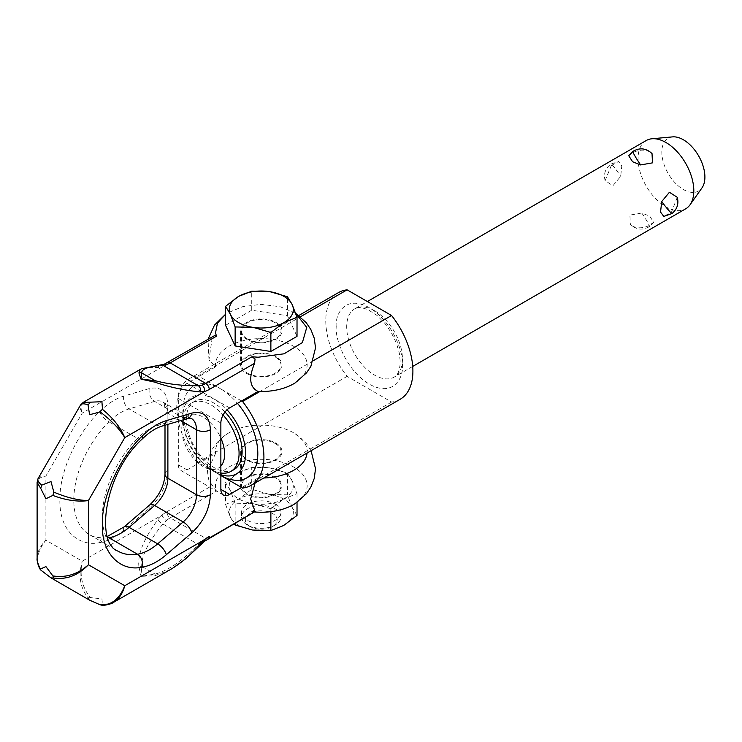 <?xml version="1.0" encoding="UTF-8"?>
<svg xmlns="http://www.w3.org/2000/svg" width="742" height="742" viewBox="0 0 742 742"><rect width="100%" height="100%" fill="white"/><g stroke="black" fill="none" stroke-linecap="round" stroke-linejoin="round"><path stroke-width="0.56" stroke-dasharray="3.71 2.78" d="M295.186 503.605A45.837 26.462 0 0 0 273.39 460.253A45.837 26.462 0 0 0 216.414 491.167L208.966 480.593L209.068 467.683L215.57 453.427L187.058 469.881A12.326 7.114 -60 0 1 180.9 470.493A12.326 7.114 -60 0 1 178.349 464.854L178.349 398.454A12.326 7.114 -60 0 1 187.058 383.354L215.57 366.9L208.966 359.851L212.091 338.723L214.577 335.616M170.243 569.652L154.911 575.764L141.026 576.348L155.078 574.076C167.887 570.774 182.309 560.906 198.346 544.47L201.889 541.103A4.925 2.143 -130 0 0 204.263 541.428M90.394 597.57L88.029 597.802C80.09 587.571 78.17 575.365 82.241 561.184C79.338 575.254 82.056 587.376 90.394 597.57L101.914 598.924L102.507 604.563L112.413 602.996M275.931 322.39A20.702 11.955 180 0 1 281.997 330.839A20.702 11.955 180 0 1 269.216 341.886A20.702 11.955 180 0 1 246.659 339.289A20.702 11.955 180 0 1 240.593 330.839A20.702 11.955 180 0 1 253.374 319.802A20.702 11.955 180 0 1 275.931 322.39M246.659 373.495A20.702 11.955 0 0 0 269.216 376.092A20.702 11.955 0 0 0 281.997 365.045A20.702 11.955 0 0 0 275.931 356.596A20.702 11.955 0 0 0 253.374 354.008A20.702 11.955 0 0 0 240.593 365.045A20.702 11.955 0 0 0 246.659 373.495M275.931 443.122A20.702 11.955 180 0 1 281.997 451.572A20.702 11.955 180 0 1 269.216 462.618A20.702 11.955 180 0 1 246.659 460.021A20.702 11.955 180 0 1 240.593 451.572A20.702 11.955 180 0 1 253.374 440.535A20.702 11.955 180 0 1 275.931 443.122M246.659 494.237A20.702 11.955 0 0 0 269.216 496.825A20.702 11.955 0 0 0 281.997 485.778A20.702 11.955 0 0 0 275.931 477.329A20.702 11.955 0 0 0 253.374 474.741A20.702 11.955 0 0 0 240.593 485.778A20.702 11.955 0 0 0 246.659 494.237M154.911 575.764A4.925 1.094 78.1 0 0 155.078 574.076L141.703 566.35L141.026 576.348L138.921 566.526A4.925 3.005 175.2 0 0 141.703 566.35C141.527 555.554 148.595 541.447 162.906 524.01L166.347 520.578A4.925 2.143 -130 0 1 162.081 515.087L82.241 561.184L45.902 540.204C36.868 551.519 35.468 561.805 41.71 571.062M164.01 364.331A4.925 3.404 -107.4 0 0 162.081 366.993L157.963 367.466C149.188 367.132 143.28 367.782 140.247 369.433M83.076 402.442C80.646 404.167 80.368 407.72 82.241 413.081C80.21 409.371 79.617 406.709 80.47 405.123M37.99 478.748L38.13 478.488C39.076 476.939 41.663 476.123 45.902 476.03C40.318 477.087 37.388 479.1 37.109 482.068M37.109 558.986L37.1 558.513C37.23 552.057 40.17 545.954 45.902 540.204L45.902 476.03L82.241 413.081L162.081 366.993A29.578 17.075 -60 0 0 166.727 364.916L212.091 338.723M138.921 566.526C137.465 554.33 143.818 538.664 157.963 519.539L162.081 515.087A29.578 17.075 -60 0 1 166.727 511.804A4.925 2.847 -120 0 0 167.748 515.236A4.925 2.847 -120 0 0 170.215 517.842A24.644 14.228 120 0 0 166.347 520.578M101.496 605.101L102.507 604.563M89.596 600.148L88.029 597.802M255.062 511.572L251.965 511.692A45.837 26.462 0 0 0 254.413 511.943M255.1 483.023L258.086 477.978L241.604 487.494M215.57 366.9A45.837 26.462 180 0 1 276.339 340.049A45.837 26.462 180 0 1 295.186 382.872M295.186 313.022L280.022 306.687L261.026 304.378L242.634 306.669L227.404 313.022M258.086 477.978A45.837 26.462 0 0 0 263.818 477.996M307.067 453.028A45.837 26.462 0 0 0 295.233 433.782A45.837 26.462 0 0 0 227.404 433.755A45.837 26.462 0 0 0 215.57 453.427M235.14 503.215L230.456 490.787A32.036 18.494 0 0 0 238.646 498.865A32.036 18.494 0 0 0 252.632 503.586L235.14 503.215L235.14 523.073M275.236 504.189A19.719 11.38 180 0 1 281.014 512.24A19.719 11.38 180 0 1 268.836 522.748A19.719 11.38 180 0 1 247.355 520.281A19.719 11.38 180 0 1 241.577 512.24A19.719 11.38 180 0 1 253.755 501.722A19.719 11.38 180 0 1 275.236 504.189M275.236 508.854A19.719 11.38 180 0 1 281.014 516.905A19.719 11.38 180 0 1 275.236 524.956A19.719 11.38 180 0 1 247.355 524.956L250.026 526.495A15.934 9.201 0 0 0 272.564 526.495A15.934 9.201 0 0 0 272.564 513.483A15.934 9.201 0 0 0 250.026 513.483A15.934 9.201 0 0 0 250.026 526.495L247.355 524.956A19.719 11.38 180 0 1 241.577 516.905A19.719 11.38 180 0 1 253.755 506.387A19.719 11.38 180 0 1 275.236 508.854M628.715 155.681L633.974 152.064C639.789 149.634 645.067 149.55 649.807 151.813L652.023 153.557M677.279 197.307L671.538 212.008L663.793 216.432M646.217 140.544A39.428 22.77 -120 0 0 640.179 172.144A39.428 22.77 -120 0 0 665.936 206.888A39.428 22.77 -120 0 0 685.654 208.845M632.574 226.152C637.322 228.415 642.6 228.332 648.406 225.893L653.656 222.285L649.807 216.2L641.765 213.019L629.902 215.097L630.357 224.399L632.574 226.152M611.334 165.503L605.101 180.649L612.957 185.695L620.702 176.308L621.815 165.818L618.587 161.533L611.334 165.503A14.784 1.215 -124 0 1 610.972 164.038A14.784 1.215 -124 0 1 620.702 176.308M672.567 136.88A30.459 17.585 -120 0 0 662.56 159.076A30.459 17.585 -120 0 0 683.363 189.507A30.459 17.585 -120 0 0 701.997 187.865M400.142 399.289A61.614 35.57 60 0 1 391.572 402.034L347.108 376.361A61.614 35.57 60 0 1 338.538 292.58M242.578 488.051L391.572 402.034M347.108 376.361L198.114 462.377L220.866 475.52A52.988 30.589 60 0 1 220.346 475.214L220.346 475.214A52.988 30.589 60 0 1 182.875 410.326A52.988 30.589 60 0 1 220.346 388.687L198.114 375.86L300.389 316.806M275.236 443.521A19.719 11.38 180 0 1 281.014 451.572A19.719 11.38 180 0 1 268.836 462.09A19.719 11.38 180 0 1 247.355 459.623A19.719 11.38 180 0 1 241.577 451.572A19.719 11.38 180 0 1 253.755 441.054A19.719 11.38 180 0 1 275.236 443.521M241.604 400.968L220.346 388.687A52.988 30.589 60 0 1 237.468 403.36M313.347 360.668L259.941 391.498M247.355 373.096A19.719 11.38 0 0 0 268.836 375.563A19.719 11.38 0 0 0 281.014 365.045A19.719 11.38 0 0 0 275.236 356.995A19.719 11.38 0 0 0 253.755 354.528A19.719 11.38 0 0 0 241.577 365.045A19.719 11.38 0 0 0 247.355 373.096M198.114 462.377A61.614 35.57 60 0 1 189.535 378.596A61.614 35.57 60 0 1 198.114 375.86M220.866 474.704A44.362 25.608 60 0 1 214.243 471.699L220.346 475.214L214.243 471.699A44.362 25.608 60 0 1 182.875 417.366A44.362 25.608 60 0 1 214.243 399.252A44.362 25.608 60 0 1 227.052 409.807M233.962 469.621A39.428 22.77 60 0 1 214.243 467.673A39.428 22.77 60 0 1 188.487 432.92A39.428 22.77 60 0 1 194.525 401.329A39.428 22.77 60 0 1 214.243 403.277A39.428 22.77 60 0 1 225.03 412.014M220.866 473.016A39.428 22.77 60 0 1 216.2 471.801A39.428 22.77 60 0 1 211.192 469.436A39.428 22.77 60 0 1 183.766 415.622A39.428 22.77 60 0 1 191.482 403.091A39.428 22.77 60 0 1 211.192 405.039A39.428 22.77 60 0 1 223.092 414.991M220.866 466.059A30.311 17.502 60 0 1 207.027 468.434A30.311 17.502 60 0 1 203.178 466.616A30.311 17.502 60 0 1 182.096 425.249A30.311 17.502 60 0 1 203.178 417.115A30.311 17.502 60 0 1 220.866 438.095M247.355 338.89A19.719 11.38 180 0 1 241.577 330.839A19.719 11.38 180 0 1 253.755 320.321A19.719 11.38 180 0 1 275.236 322.789A19.719 11.38 180 0 1 281.014 330.839A19.719 11.38 180 0 1 268.836 341.357A19.719 11.38 180 0 1 247.355 338.89M275.236 477.737A19.719 11.38 0 0 0 253.755 475.27A19.719 11.38 0 0 0 241.577 485.778A19.719 11.38 0 0 0 247.355 493.829A19.719 11.38 0 0 0 268.836 496.296A19.719 11.38 0 0 0 281.014 485.778A19.719 11.38 0 0 0 275.236 477.737M253.393 530.159A32.036 18.494 -0 0 0 283.667 525.475A32.036 18.494 -0 0 0 292.339 507.667L292.135 507.231A32.036 18.494 -0 0 0 283.954 499.153A32.036 18.494 -0 0 0 269.967 494.432L269.207 494.311A32.036 18.494 -0 0 0 238.924 498.995A32.036 18.494 -0 0 0 230.252 516.803L230.456 517.248A32.036 18.494 -0 0 0 238.646 525.317A32.036 18.494 -0 0 0 252.623 530.038M230.456 517.248L234.11 523.667M230.456 490.787L225.568 482.588L238.368 472.858L251.723 467.488L269.207 467.859A32.036 18.494 0 0 0 238.915 472.543M269.207 494.311L251.723 489.303L238.924 498.995L225.568 504.402L225.568 482.588M225.568 504.402L230.252 516.803M270.867 508.743L253.384 503.707A32.036 18.494 0 0 0 283.676 499.023L270.867 508.743L270.867 511.665M253.384 503.707L252.632 503.586M292.135 507.231L287.451 494.831L269.967 494.432M297.023 515.458L292.339 507.667M251.723 489.303L251.723 467.488M238.368 472.858A32.036 18.494 0 0 0 230.252 490.351M284.223 498.698A32.036 18.494 0 0 0 292.339 481.215L297.023 493.643L283.676 499.023M292.135 480.779A32.036 18.494 0 0 0 283.954 472.7A32.036 18.494 0 0 0 269.958 467.97L287.451 473.016L292.339 481.215M269.207 467.859L269.958 467.97M287.451 473.016L287.451 494.831M297.023 493.643L297.023 502.38M225.568 325.311L251.723 310.212L287.451 315.74L297.023 336.367M287.451 315.74L287.451 296.744M251.723 310.212L251.723 291.216M167.748 362.652A4.925 2.847 -120 0 0 166.727 364.916M166.727 511.804L212.101 485.611M167.887 424.387L167.887 413.248A24.644 14.228 120 0 0 162.786 401.969A24.644 14.228 120 0 0 154.596 401.376L129.099 408.916A49.287 28.456 120 0 0 108.907 421.855L137.493 438.355A75.517 43.602 120 0 0 102.368 516.571A75.517 43.602 120 0 0 118.006 551.139L89.43 534.639A75.517 43.602 120 0 0 107.896 537.867M99.558 411.643C107.497 403.787 115.576 398.612 123.784 396.117L149.272 388.576C160.856 386.146 167.061 391.683 167.887 405.197L167.887 470.178C167.061 484.656 160.856 497.363 149.272 508.298L123.784 530.196C115.576 537.18 107.497 541.326 99.558 542.643C82.074 546.641 59.508 534.407 59.852 500.071C59.508 466.115 82.074 427.819 99.558 411.643A9.859 3.404 -134.9 0 0 108.907 421.855A75.517 43.602 120 0 0 73.792 500.071A75.517 43.602 120 0 0 89.43 534.639C93.409 537.06 98.603 537.82 105.002 536.93A9.859 7.299 81.1 0 1 107.655 537.162M200.414 545.092A4.925 1.28 43.5 0 1 198.346 544.47L162.906 524.01A4.925 1.475 -139.8 0 1 157.963 519.539M201.889 541.103A24.644 14.228 -60 0 1 205.766 538.367A4.925 2.847 -120 0 0 208.233 538.609M167.887 405.197A9.859 5.695 0 0 0 165.002 409.222C164.798 405.262 164.056 402.841 162.786 401.969L191.362 418.469A24.644 14.228 120 0 0 183.172 417.876L157.675 425.416A49.287 28.456 120 0 0 137.493 438.355A9.859 3.404 -134.9 0 0 142.065 439.143M123.784 396.117A9.859 6.882 -106.5 0 0 129.099 408.916L157.675 425.416A9.859 6.882 -106.5 0 0 162.127 426.093M149.272 388.576A9.859 6.882 -106.5 0 0 154.596 401.376L183.172 417.876A9.859 6.882 -106.5 0 0 187.624 418.553M160.958 364.897A4.925 3.877 -93.6 0 0 157.963 367.466M209.253 536.355L205.766 538.367L170.215 517.842L216.414 491.167M165.002 425.24L165.002 409.222A9.859 5.695 0 0 0 167.887 413.248L180.649 420.612M178.349 464.854L187.058 469.881M220.866 422.996L178.349 398.454M229.584 407.905L187.058 383.354M124.331 526.746A9.859 4.183 -130.7 0 0 123.784 530.196M149.272 508.298A9.859 4.183 49.3 0 1 149.819 504.838M99.558 542.643A9.859 7.299 81.1 0 1 105.002 536.93L107.414 536.41M167.887 470.178A9.859 5.695 -0 0 0 165.002 474.203M632.926 151.368A14.784 1.215 -124 0 1 633.974 152.064M374.571 310.722A39.428 22.77 60 0 1 402.452 359.007A39.428 22.77 60 0 1 394.28 377.066A39.428 22.77 60 0 1 374.571 375.109A39.428 22.77 60 0 1 346.681 326.814A39.428 22.77 60 0 1 354.852 308.765A39.428 22.77 60 0 1 374.571 310.722M336.228 326.814C334.902 314.868 344.835 294.073 369.34 307.698C393.844 322.371 403.778 354.63 402.452 365.045C403.778 377.001 393.844 397.795 369.34 384.161C344.835 369.497 334.902 337.23 336.228 326.814M648.406 225.893A14.784 1.215 56 0 0 649.454 226.598A14.784 1.215 56 0 0 643.24 215.217A14.784 1.215 -124 0 0 641.765 213.019M672.039 213.473A14.784 1.113 53 0 0 671.538 212.008M281.997 330.839L281.997 365.045M281.997 451.572L281.997 485.778M173.47 567.686L170.233 569.643M240.593 451.572L240.593 485.778M240.593 330.839L240.593 365.045M208.966 359.851L208.038 339.391M208.966 480.593C204.273 460.754 210.422 445.144 227.404 433.755M295.186 433.755L306.279 443.466L311.083 450.709M180.9 470.493L223.416 495.044M281.014 512.24L281.014 516.905M412.728 366.418L394.28 377.066C395.078 376.417 399.493 375.331 400.281 362.031L399.326 353.071L396.395 343.147L391.396 332.778L384.95 323.493L377.057 315.452L367.522 309.386L361.437 307.661L358.098 307.68L354.852 308.765L367.373 301.54M653.656 222.285L649.454 226.598C642.581 230.539 636.209 229.807 630.357 224.399M605.101 180.649C603.422 173.804 605.379 168.276 610.972 164.038L618.587 161.533M298.785 315.526L189.535 378.596M182.875 417.366L182.875 410.326M194.525 401.329L191.482 403.091M207.027 468.434L216.2 471.801M182.096 425.249L183.766 415.622M241.577 330.839L241.577 365.045M241.577 451.572L241.577 485.778M281.014 330.839L281.014 365.045M272.564 526.495L275.236 524.956M241.577 512.24L241.577 516.905M281.014 451.572L281.014 485.778"/><path stroke-width="1.11" d="M200.34 391.934A4.925 3.682 -90.9 0 0 198.346 385.757L162.906 365.296A4.925 3.877 -93.6 0 0 161.116 364.878L141.648 368.709L140.247 369.433L138.921 372.929A4.925 4.675 168.1 0 1 141.703 372.92L155.078 380.646A4.925 0.566 106.2 0 1 154.911 382.167C169 387.074 184.137 390.329 200.34 391.934L204.606 391.544A4.925 3.404 -107.4 0 0 201.889 385.154L198.346 385.757C182.309 385.849 167.887 384.143 155.078 380.646L141.026 379.153L141.703 372.92C141.527 368.932 148.595 366.39 162.906 365.296L166.347 364.637A24.644 14.228 120 0 0 170.215 362.903L216.414 336.228L214.577 335.616L164.093 364.303A4.925 3.404 -107.4 0 0 164.075 364.303A4.925 3.404 -107.4 0 0 164.01 364.331M200.34 544.007A4.925 1.28 43.5 0 1 200.442 545.064L204.282 541.41A4.925 2.143 -130 0 0 204.282 541.41A4.925 2.143 -130 0 0 204.291 541.4A4.925 2.143 -130 0 0 204.606 539.638L200.34 544.007C190.601 555.035 180.594 563.568 170.317 569.606L170.243 569.652M112.413 602.996L113.331 602.504C118.841 599.165 122.653 593.581 124.767 585.735C119.481 599.221 111.272 605.574 100.142 604.795L89.596 600.148L51.013 577.87L53.823 578.055C66.65 579.808 78.188 575.375 88.428 564.755C77.697 574.299 65.834 578.018 52.84 575.894L53.823 578.055M53.823 492.122L52.84 495.415C65.834 500.303 77.697 502.028 88.428 500.581C78.188 500.386 66.65 497.576 53.823 492.122L51.013 481.567L41.71 485.129C38.417 482.411 37.221 480.195 38.12 478.479L37.1 482.319L40.736 488.422L41.71 485.129M38.12 478.479L80.47 405.123C81.518 403.472 84.031 403.407 88.029 404.9L89.596 414.732L100.142 411.893C111.272 420.278 119.481 428.857 124.767 437.632C120.658 427.615 113.238 418.21 102.507 409.398L101.914 401.728L83.076 402.442M255.1 483.023L250.657 498.93L255.062 511.572L208.233 538.609A4.925 2.847 -120 0 0 209.253 536.355A29.578 17.075 120 0 0 204.606 539.638L124.767 585.735L88.428 564.755L88.428 500.581L124.767 437.632L204.606 391.544A29.578 17.075 120 0 0 209.253 389.457A4.925 2.847 -120 0 0 208.233 386.025A4.925 2.847 -120 0 0 205.766 383.428A24.644 14.228 -60 0 1 201.889 385.154M258.086 391.451A45.837 26.462 180 0 0 295.186 382.872L306.548 372.836L310.879 366.298L315.517 347.933L314.265 338.231L310.87 329.569L306.26 322.705L295.659 313.319L306.752 327.407L302.393 342.563L284.084 353.804L258.086 357.236L251.965 356.754L255.062 358.989L254.617 363.274C248.477 377.956 249.637 387.352 258.086 391.451L229.584 407.905A12.326 7.114 -60 0 0 220.866 422.996L220.866 489.405A12.326 7.114 -60 0 0 223.416 495.044A12.326 7.114 -60 0 0 229.584 494.432L220.866 489.405M138.921 372.929L141.026 379.153L154.911 382.167M166.347 364.628A4.925 3.404 -107.4 0 0 164.093 364.303L161.116 364.888A4.925 3.877 -93.6 0 0 160.958 364.897M88.029 404.9L90.394 402.405M102.507 409.398L100.142 411.893M37.109 482.068L37.119 559.338L38.027 564.059L40.829 570.106C38.621 568.112 36.59 559.774 37.1 558.513M40.736 488.422L45.902 498.745L52.84 495.415M51.013 577.87L40.829 570.106M52.84 575.894L45.902 566.582L40.727 568.901M100.142 604.795L101.496 605.101M254.413 511.943A45.837 26.462 0 0 0 295.186 503.605L306.52 493.597L310.861 487.067L314.265 478.404L315.517 468.703L311.083 450.709M241.604 487.494L229.584 494.432M216.414 336.228L215.57 332.694L217.452 323.104L225.568 314.256L214.447 325.163L208.038 339.391M263.818 477.996A45.837 26.462 0 0 0 307.067 453.028M252.632 327.315L235.14 326.944L235.14 345.939L225.568 325.311L225.568 306.316L238.368 296.587A32.036 18.494 0 0 0 230.252 314.079L230.456 314.515A32.036 18.494 0 0 0 238.646 322.594A32.036 18.494 0 0 0 252.632 327.315L253.384 327.435A32.036 18.494 0 0 0 283.676 322.751L284.223 322.427A32.036 18.494 0 0 0 292.339 304.943L292.135 304.508A32.036 18.494 0 0 0 283.954 296.429A32.036 18.494 0 0 0 269.958 291.699L269.207 291.587A32.036 18.494 0 0 0 238.915 296.271L238.368 296.587M632.574 161.756L628.715 155.681L632.926 151.368C639.799 147.426 646.161 148.159 652.023 153.557L652.496 162.85L640.606 164.937L632.574 161.756M661.697 201.583L669.414 192.271L677.279 197.307C678.911 203.818 677.168 209.198 672.039 213.473L663.793 216.432L660.556 212.101L661.697 201.583A14.784 1.113 53 0 0 672.039 213.473M412.728 366.418L685.654 208.845A39.428 22.77 -120 0 0 690.06 204.764A39.428 22.77 -120 0 0 690.088 172.561A39.428 22.77 -120 0 0 665.936 142.501A39.428 22.77 -120 0 0 651.958 138.763A39.428 22.77 -120 0 0 646.217 140.544L367.373 301.54M690.06 204.764L701.997 187.865A30.459 17.585 -120 0 0 702.025 162.99A30.459 17.585 -120 0 0 683.363 139.765A30.459 17.585 -120 0 0 672.567 136.88L651.958 138.763M298.785 315.526L338.538 292.58A61.614 35.57 60 0 1 347.108 289.834L391.572 315.508A61.614 35.57 60 0 1 400.142 399.289L251.148 485.314A61.614 35.57 60 0 1 242.578 488.051L220.866 475.52A52.988 30.589 60 0 0 256.825 462.887A52.988 30.589 60 0 0 237.468 403.36M300.389 316.806L347.108 289.834M259.941 391.498L242.578 401.524L241.604 400.968M391.572 315.508L313.347 360.668M242.578 401.524A61.614 35.57 60 0 1 251.148 485.314M227.052 409.807A44.362 25.608 60 0 1 245.444 457.239A44.362 25.608 60 0 1 220.866 474.704M225.03 412.014A39.428 22.77 60 0 1 233.962 469.621L230.91 471.383A39.428 22.77 60 0 1 220.866 473.016M223.092 414.991A39.428 22.77 60 0 1 230.91 471.383M220.866 438.095A30.311 17.502 60 0 1 220.866 466.059M234.11 523.667L235.14 525.03L252.623 530.038L270.867 530.558L283.667 525.475L297.023 515.458L297.023 502.38M235.14 523.073L235.14 525.03M270.867 511.665L270.867 530.558M292.339 304.943L297.023 317.372L297.023 336.367L270.867 351.467L235.14 345.939M297.023 317.372L284.223 322.427M283.676 322.751L270.867 332.472L253.384 327.435M270.867 351.467L270.867 332.472M238.915 296.271L251.723 291.216L269.207 291.587M269.958 291.699L287.451 296.744L292.135 304.508M235.14 326.944L230.456 314.515M230.252 314.079L225.568 306.316M254.617 510.162L251.965 511.692M209.253 389.457L254.617 363.274M255.062 511.572L204.291 541.4M251.965 356.754L205.766 383.428L170.215 362.903A4.925 2.847 -120 0 0 167.748 362.652M180.649 420.612L196.472 429.748A24.644 14.228 120 0 0 191.362 418.469L187.624 418.553L162.127 426.093C155.811 427.93 149.123 432.28 142.065 439.143C103.824 473.971 95.356 543.867 118.006 551.139A75.517 43.602 120 0 0 137.493 554.228A49.287 28.456 120 0 0 157.675 543.858L183.172 521.951A24.644 14.228 120 0 0 196.472 494.728L196.472 429.748A9.859 5.695 0 0 0 210.413 429.748L210.413 494.728C209.596 509.207 203.391 521.914 191.798 532.839L166.301 554.747C158.092 561.731 150.014 565.886 142.074 567.194C119.573 571.98 101.339 552.428 102.368 524.613C101.339 497.993 119.573 457.378 142.074 436.194C150.014 428.329 158.092 423.153 166.301 420.668L191.798 413.127C203.391 410.669 209.596 416.206 210.413 429.748M107.896 537.867A75.517 43.602 120 0 0 108.907 537.727A49.287 28.456 120 0 0 129.099 527.358L157.675 543.858A9.859 4.183 49.3 0 1 166.301 554.747M191.798 532.839A9.859 4.183 -130.7 0 0 183.172 521.951L154.596 505.45A24.644 14.228 120 0 0 167.887 478.228L167.887 424.387M107.655 537.162A9.859 7.299 81.1 0 1 108.907 537.727L137.493 554.228A9.859 7.299 81.1 0 1 142.074 567.194M142.065 439.143A9.859 3.404 -134.9 0 0 142.074 436.194M162.127 426.093A9.859 6.882 -106.5 0 0 166.301 420.668M187.624 418.553A9.859 6.882 -106.5 0 0 191.798 413.127M149.819 504.838A9.859 4.183 49.3 0 1 154.596 505.45L129.099 527.358A9.859 4.183 -130.7 0 0 124.331 526.746L149.819 504.838C159.298 495.702 164.362 485.491 165.002 474.203A9.859 5.695 -0 0 0 167.887 478.228L196.472 494.728A9.859 5.695 -0 0 0 210.413 494.728M173.47 567.686L185.676 558.837L200.442 545.064A4.925 1.28 43.5 0 1 200.414 545.092M632.926 151.368A14.784 1.215 -124 0 0 639.14 162.739A14.784 1.215 56 0 0 640.606 164.937M101.404 605.082C103.973 606.177 113.424 603.172 113.331 602.495L170.317 569.606M140.247 369.433L83.271 402.331M83.289 402.312L80.488 405.123M124.331 526.746L107.414 536.41M165.002 474.203L165.002 425.24"/></g></svg>
